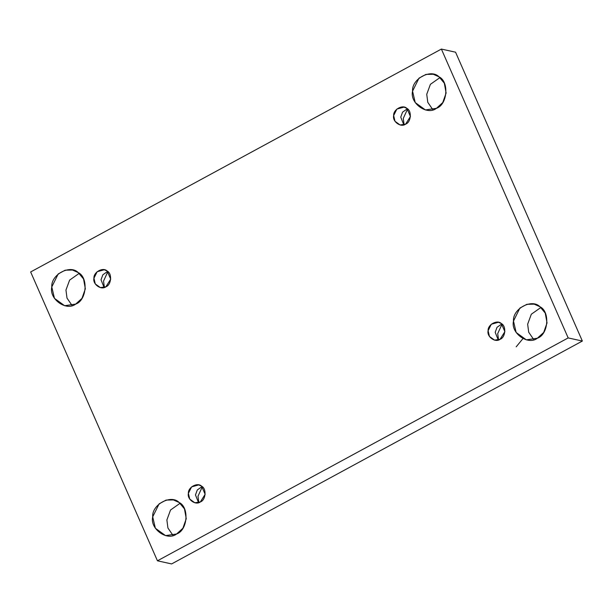<?xml version="1.0" encoding="UTF-8"?>
<svg xmlns="http://www.w3.org/2000/svg" width="613" height="613" viewBox="0 0 613 613"><rect width="100%" height="100%" fill="white"/><g stroke="black" fill="none" stroke-linecap="round" stroke-linejoin="round"><path stroke-width="0.92" d="M176.598 533.984L182.896 528.253L186.26 518.705L184.459 508.874L179.142 502.499L173.418 499.932L166.1 500.085L159.112 503.848L152.706 516.843L155.373 528.253L165.548 535.616L176.598 533.984C167.265 541.463 149.71 528.866 152.706 516.843C151.672 504.599 171.096 494.055 179.142 502.499C189.509 507.265 187.639 530.406 176.598 533.984M173.027 535.425L167.924 528L166.882 519.962L170.537 510.001L180.115 503.25L170.537 510.001L166.882 519.962L167.924 528L173.027 535.425M198.834 502.576L197.984 496.246L202.321 486.776L197.984 496.246L198.834 502.576M202.091 486.576L197.302 489.956L195.478 494.936L198.551 502.668L195.478 494.936L197.302 489.956L202.091 486.576M200.336 501.947L205.163 494.308L201.608 486.201L198.742 484.921L191.593 486.875L188.39 493.373L189.724 499.082L194.811 502.76L200.336 501.947C195.67 505.679 186.888 499.388 188.39 493.373C187.869 487.251 197.585 481.979 201.608 486.201C206.788 488.584 205.853 500.154 200.336 501.947M498.561 339.939L497.71 333.602L502.047 324.131L497.71 333.602L498.561 339.939M522.904 338.652L516.169 346.851M501.817 323.932L497.028 327.311L495.197 332.292L498.269 340.023L495.197 332.292L497.028 327.311L501.817 323.932M500.055 339.303L504.89 331.664L501.334 323.557L498.469 322.277L491.312 324.231L488.109 330.729L489.442 336.437L494.53 340.115L500.055 339.303C495.396 343.042 486.615 336.744 488.109 330.729C487.596 324.606 497.304 319.342 501.334 323.557C506.514 325.947 505.579 337.51 500.055 339.303M537.379 338.215L543.677 332.476L547.041 322.936L545.241 313.097L539.923 306.722L534.199 304.155L526.881 304.309L519.893 308.071L513.487 321.066L516.146 332.476L526.329 339.847L537.379 338.215C528.046 345.686 510.491 333.089 513.487 321.066C512.453 308.822 531.877 298.286 539.923 306.722C550.29 311.496 548.42 334.629 537.379 338.215M533.8 339.648L528.697 332.223L527.655 324.193L531.318 314.224L540.896 307.481L531.318 314.224L527.655 324.193L528.697 332.223L533.8 339.648M75.683 304.086L81.981 298.355L85.345 288.807L83.544 278.976L78.226 272.593L72.495 270.034L65.185 270.187L58.197 273.95L51.791 286.945L54.45 298.355L64.633 305.718L75.683 304.086C66.35 311.557 48.795 298.968 51.791 286.945C50.756 274.701 70.181 264.157 78.226 272.593C88.594 277.367 86.724 300.508 75.683 304.086M72.104 305.519L67.001 298.102L65.959 290.064L69.621 280.103L79.2 273.352L69.621 280.103L65.959 290.064L67.001 298.102L72.104 305.519M104.386 287.42L103.536 281.083L107.873 271.613L103.536 281.083L104.386 287.42M107.643 271.413L102.854 274.793L101.022 279.773L104.095 287.505L101.022 279.773L102.854 274.793L107.643 271.413M105.888 286.784L110.715 279.145L107.16 271.038L104.294 269.758L97.145 271.712L93.942 278.21L95.268 283.919L100.363 287.597L105.888 286.784C101.222 290.524 92.44 284.225 93.942 278.21C93.421 272.088 103.137 266.816 107.16 271.038C112.34 273.421 111.405 284.991 105.888 286.784M404.113 124.776L403.262 118.439L407.591 108.976L403.262 118.439L404.113 124.776M407.369 108.777L402.58 112.148L400.749 117.129L403.821 124.86L400.749 117.129L402.58 112.148L407.369 108.777M405.607 124.14L410.442 116.501L406.879 108.394L404.021 107.114L396.864 109.068L393.661 115.573L394.994 121.274L400.082 124.96L405.607 124.14C400.94 127.879 392.167 121.581 393.661 115.573C393.148 109.443 402.856 104.179 406.879 108.394C412.066 110.784 411.131 122.347 405.607 124.14M436.456 108.309L442.755 102.578L446.118 93.038L444.325 83.199L439.008 76.824L433.276 74.257L425.958 74.411L418.97 78.173L412.564 91.168L415.231 102.578L425.414 109.942L436.456 108.309C427.131 115.788 409.576 103.191 412.564 91.168C411.53 78.924 430.962 68.38 439.008 76.824C449.367 81.598 447.498 104.731 436.456 108.309M432.885 109.75L427.782 102.325L426.74 94.295L430.403 84.326L439.973 77.575L430.403 84.326L426.74 94.295L427.782 102.325L432.885 109.75M441.383 49.071L455.559 52.197L441.383 49.071L30.65 271.957L441.383 49.071L568.174 337.924L157.441 560.803L171.617 563.929L582.35 341.043L568.174 337.924L441.383 49.071M171.617 563.929L157.441 560.803L30.65 271.957L157.441 560.803L568.174 337.924L582.35 341.043L455.559 52.197L582.35 341.043L171.617 563.929"/></g></svg>
